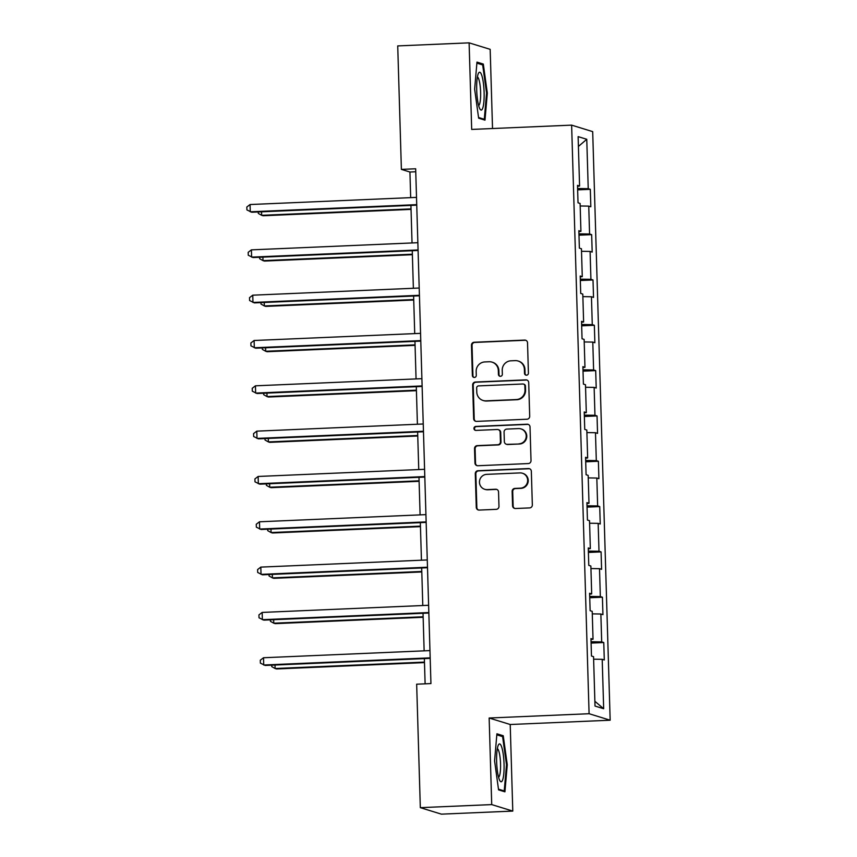 <?xml version="1.0" encoding="UTF-8"?>
<svg xmlns="http://www.w3.org/2000/svg" width="857" height="857" viewBox="0 0 857 857"><rect width="100%" height="100%" fill="white"/><g stroke="black" fill="none" stroke-linecap="round" stroke-linejoin="round"><path stroke-width="1.29" d="M526.519 375.195A2.003 1.96 -72.9 0 0 528.426 373.116L527.526 342.821A2.86 2.796 -72.9 0 0 524.634 340.09L474.178 342.254A2.86 2.796 -72.9 0 0 471.468 345.232L472.368 375.527A2.003 1.96 -72.9 0 0 474.382 377.444A2.003 1.96 -72.9 0 0 476.288 375.355L476.171 371.435A9.148 8.956 -72.9 0 1 484.869 361.933L489.079 361.75A9.148 8.956 -72.9 0 1 498.313 370.492L498.431 374.413A2.003 1.96 -72.9 0 0 500.456 376.319A2.003 1.96 -72.9 0 0 502.352 374.241L502.234 370.32A9.148 8.956 -72.9 0 1 510.933 360.808L515.143 360.626A9.148 8.956 -72.9 0 1 524.388 369.367L524.495 373.288A2.003 1.96 -72.9 0 0 526.519 375.195M512.572 505.791A2.86 2.796 -72.9 0 0 515.464 508.512L529.615 507.912A2.86 2.796 -72.9 0 0 532.336 504.934L531.34 471.286A2.86 2.796 -72.9 0 0 528.448 468.554L477.992 470.729A2.86 2.796 -72.9 0 0 475.281 473.696L476.278 507.344A2.86 2.796 -72.9 0 0 479.159 510.076L496.257 509.337A2.86 2.796 -72.9 0 0 498.978 506.369L498.549 491.972A2.86 2.796 -72.9 0 0 495.667 489.24L487.183 489.604A7.649 7.488 -72.9 0 1 479.524 481.023A7.649 7.488 -72.9 0 1 486.733 474.35L519.953 472.914A7.649 7.488 -72.9 0 1 527.601 481.505A7.649 7.488 -72.9 0 1 520.403 488.179L514.864 488.415A2.86 2.796 -72.9 0 0 512.143 491.382L512.572 505.791L513.139 505.962A2.86 2.796 -72.9 0 0 514.821 508.469M489.154 718.016L491.714 804.594L420.326 807.658L441.398 814.15L512.786 811.086L510.215 724.508L610.163 720.212L589.091 713.72L489.154 718.016L510.215 724.508M492.529 128.529L490.172 49.342L469.111 42.85L471.682 129.428L571.63 125.133L589.091 713.72M469.111 42.85L397.723 45.914L401.387 169.386L409.925 172.021L410.685 197.635M420.326 807.658L416.663 684.186L430.942 683.575L415.666 168.775L401.387 169.386M526.98 419.223A2.86 2.796 -72.9 0 0 529.701 416.256L528.705 382.597A2.86 2.796 -72.9 0 0 525.812 379.865L475.367 382.04A2.86 2.796 -72.9 0 0 472.646 385.007L473.642 418.655A2.86 2.796 -72.9 0 0 476.535 421.387L526.98 419.223M530.022 426.947L531.019 460.595A2.86 2.796 -72.9 0 1 528.298 463.562L477.852 465.737A2.86 2.796 -72.9 0 1 474.96 463.005L474.532 448.597A2.86 2.796 -72.9 0 1 477.253 445.629L497.713 444.751A2.86 2.796 -72.9 0 0 500.434 441.773L500.145 432.228A2.86 2.796 -72.9 0 0 497.264 429.496L475.956 430.407A2.003 1.96 -72.9 0 1 473.953 428.168A2.003 1.96 -72.9 0 1 475.839 426.422L527.13 424.215A2.86 2.796 -72.9 0 1 530.022 426.947M610.163 720.212L592.69 131.624L571.63 125.133M603.767 642.536L601.689 641.893L600.864 614.008L602.932 614.64L602.417 597.211L600.339 596.579L599.514 568.684L601.593 569.327L601.078 551.897L599 551.255L598.165 523.359L600.243 524.002L599.729 506.573L597.65 505.93L596.826 478.045L598.904 478.677L598.39 461.248L596.311 460.616L595.476 432.721L597.554 433.363L597.04 415.934L594.962 415.291L594.137 387.396L596.215 388.039L595.69 370.61L593.612 369.967L592.787 342.082L594.865 342.714L594.351 325.285L592.273 324.642L591.448 296.758L593.526 297.4L593.001 279.971L590.923 279.328L590.098 251.433L592.176 252.076L591.662 234.647L589.584 234.004L588.748 206.119L590.827 206.751L590.312 189.322L588.234 188.679L586.766 139.295L578.121 136.627L579.578 186.023L577.5 185.38L578.025 202.809L580.103 203.452L580.928 231.336L578.85 230.704L579.364 248.134L581.442 248.766L582.267 276.661L580.2 276.018L580.714 293.448L582.792 294.09L583.617 321.986L581.539 321.343L582.053 338.772L584.131 339.415L584.967 367.299L582.889 366.667L583.403 384.097L585.481 384.729L586.306 412.624L584.228 411.981L584.742 429.411L586.82 430.053L587.656 457.949L585.577 457.306L586.092 474.735L588.17 475.378L588.995 503.263L586.916 502.63L587.441 520.06L589.52 520.692L590.344 548.587L588.266 547.944L588.78 565.374L590.859 566.016L591.684 593.912L589.605 593.269L590.13 610.698L592.208 611.341L593.033 639.226L590.955 638.594L591.469 656.023L593.547 656.666L595.015 706.05L603.671 708.718L602.203 659.322L604.281 659.965L603.767 642.536L591.084 643.082M591.051 641.732L601.689 641.893M592.283 613.869L600.864 614.008M593.033 639.226L590.987 639.493M589.702 596.408L600.339 596.579M590.934 568.555L599.514 568.684M591.684 593.912L589.637 594.18M588.363 551.094L599 551.255M589.595 523.231L598.165 523.359M590.344 548.587L588.288 548.855M587.013 505.769L597.65 505.93M588.245 477.906L596.826 478.045M588.995 503.263L586.949 503.53M585.663 460.445L596.311 460.616M586.895 432.592L595.476 432.721M587.656 457.949L585.599 458.216M584.324 415.131L594.962 415.291M585.556 387.268L594.137 387.396M586.306 412.624L584.26 412.892M582.974 369.806L593.612 369.967M584.206 341.943L592.787 342.082M584.967 367.299L582.91 367.567M581.635 324.482L592.273 324.642M582.867 296.629L591.448 296.758M583.617 321.986L581.571 322.253M580.285 279.168L590.923 279.328M581.517 251.305L590.098 251.433M582.267 276.661L580.221 276.929M578.946 233.843L589.584 234.004M580.178 205.98L588.748 206.119M580.928 231.336L578.871 231.604M577.597 188.519L588.234 188.679M578.411 146.44L586.766 139.295M579.578 186.023L577.532 186.29M491.714 804.594L512.786 811.086M410.921 205.401L412.035 242.96M412.26 250.715L413.374 288.273M413.61 296.04L414.724 333.598M414.949 341.365L416.063 378.923M416.298 386.678L417.413 424.236M417.638 432.003L418.752 469.561M418.987 477.328L420.101 514.886M420.326 522.641L421.451 560.199M421.676 567.966L422.79 605.524M423.026 613.291L424.14 650.849M424.365 658.604L425.115 683.822M594.876 701.305L603.671 708.718M593.622 659.194L602.203 659.322M415.752 171.764L409.925 172.021M577.639 189.868L590.312 189.322M578.978 235.193L591.662 234.647M580.328 280.507L593.001 279.971M581.678 325.831L594.351 325.285M583.017 371.156L595.69 370.61M584.367 416.47L597.04 415.934M585.706 461.794L598.39 461.248M587.056 507.119L599.729 506.573M588.395 552.433L601.078 551.897M589.745 597.758L602.417 597.211M474.639 89.171L478.645 118.18L484.987 120.141L487.322 93.081L483.316 64.071L476.974 62.111L474.639 89.171M504.923 791.814L507.258 764.765L503.252 735.745L496.91 733.796L494.575 760.855L498.57 789.865L504.923 791.814M480.284 64.2L483.316 64.071M486.551 93.113L487.322 93.081M500.22 735.884L503.252 735.745M506.487 764.798L507.258 764.765M526.166 375.184A2.003 1.96 -72.9 0 1 525.073 373.459L524.955 369.538A9.148 8.956 -72.9 0 0 518.678 361.183L518.11 361.011M492.036 362.125L492.604 362.307A9.148 8.956 -72.9 0 1 498.881 370.663L498.999 374.584A2.003 1.96 -72.9 0 0 500.092 376.298M525.844 340.315A2.86 2.796 -72.9 0 0 525.202 340.261L474.757 342.436A2.86 2.796 -72.9 0 0 472.036 345.403L472.935 375.698A2.003 1.96 -72.9 0 0 474.028 377.423M527.023 380.09A2.86 2.796 -72.9 0 0 526.391 380.047L475.935 382.211A2.86 2.796 -72.9 0 0 473.214 385.189L474.21 418.837A2.86 2.796 -72.9 0 0 475.892 421.344M524.87 385.907A2.003 1.96 -72.9 0 0 522.856 383.99L478.57 385.896A2.003 1.96 -72.9 0 0 476.663 387.975L476.781 392.11A9.148 8.956 -72.9 0 0 486.026 400.851L516.3 399.555A9.148 8.956 -72.9 0 0 524.998 390.042L524.87 385.907L525.437 386.078A2.003 1.96 -72.9 0 0 524.066 384.257L523.498 384.075M483.059 400.476L483.627 400.648A9.148 8.956 -72.9 0 0 486.594 401.033L486.026 400.851M525.437 386.078L525.566 390.214A9.148 8.956 -72.9 0 1 516.867 399.726L486.594 401.033M498.185 429.614L498.753 429.786A2.86 2.796 -72.9 0 1 500.713 432.399L501.002 441.955A2.86 2.796 -72.9 0 1 498.281 444.922L477.82 445.801A2.86 2.796 -72.9 0 0 475.099 448.779L475.528 463.176A2.86 2.796 -72.9 0 0 477.21 465.683M528.341 424.44A2.86 2.796 -72.9 0 0 527.698 424.386L476.406 426.593A2.003 1.96 -72.9 0 0 475.603 430.396M518.946 443.84A7.649 7.488 -72.9 0 0 520.97 428.896A7.649 7.488 -72.9 0 0 518.496 428.586L506.787 429.089A2.86 2.796 -72.9 0 0 504.066 432.057L504.355 441.612A2.86 2.796 -72.9 0 0 507.248 444.344L519.513 444.012A7.649 7.488 -72.9 0 0 521.538 429.078L520.97 428.896M506.316 444.226L506.883 444.397A2.86 2.796 -72.9 0 0 507.815 444.515L507.248 444.344M519.513 444.012L507.815 444.515M522.427 473.235L522.995 473.418A7.649 7.488 -72.9 0 1 520.97 488.351L515.432 488.586A2.86 2.796 -72.9 0 0 512.711 491.564L513.139 505.962M484.708 489.283L485.276 489.454A7.649 7.488 -72.9 0 0 487.751 489.776L487.183 489.604M496.867 489.465A2.86 2.796 -72.9 0 0 496.235 489.411L487.751 489.776M529.658 468.779A2.86 2.796 -72.9 0 0 529.015 468.736L478.56 470.9A2.86 2.796 -72.9 0 0 475.849 473.867L476.846 507.515A2.86 2.796 -72.9 0 0 478.527 510.033M261.556 211.818L261.664 215.311L263.088 215.75L411.039 209.387M258.268 211.958L258.311 213.425L261.664 215.311L411.017 208.894M416.727 204.652L250.276 211.797L250.062 204.534L416.513 197.389M416.748 205.144L251.701 212.236L246.923 209.911L246.837 207.008L250.062 204.534M479.042 106.932A18.94 3.653 87.5 0 0 479.931 108.989A18.94 3.653 87.5 0 0 484.034 99.583A18.94 3.653 87.5 0 0 481.773 75.362A18.94 3.653 87.5 0 0 478.399 73.423A18.94 3.653 87.5 0 0 476.685 88.999A18.94 3.653 87.5 0 0 479.042 106.932M478.624 105.54A14.333 2.764 87.5 0 0 480.638 94.806A14.333 2.764 87.5 0 0 478.838 79.315A14.333 2.764 87.5 0 0 477.403 76.969M476.888 63.15L482.673 64.928L486.551 93.049L484.291 119.262L478.549 117.495M482.395 119.337L484.291 119.262M504.045 763.973A18.94 3.653 87.5 0 0 498.335 745.097A18.94 3.653 87.5 0 0 496.642 761.691A18.94 3.653 87.5 0 0 499.867 780.673A18.94 3.653 87.5 0 0 504.045 763.973M498.56 777.213A14.333 2.764 87.5 0 0 500.542 763.812A14.333 2.764 87.5 0 0 497.339 748.654M496.824 734.835L502.609 736.613L506.487 764.723L504.227 790.947L498.474 789.168M502.331 791.022L504.227 790.947M262.906 257.132L263.003 260.624L264.427 261.064L412.378 254.711M259.617 257.282L259.66 258.739L263.003 260.624L412.367 254.208M264.245 302.457L264.352 305.949L265.777 306.388L413.727 300.036M260.957 302.596L260.999 304.064L264.352 305.949L413.706 299.532M418.077 249.965L251.626 257.121L251.401 249.858L417.862 242.702M418.087 250.469L253.04 257.561L248.273 255.236L248.187 252.333L251.401 249.858M419.416 295.29L252.965 302.446L252.751 295.183L419.202 288.027M419.437 295.794L254.39 302.885L249.612 300.55L249.526 297.647L252.751 295.183M265.595 347.781L265.702 351.274L267.116 351.713L415.067 345.35M262.306 347.921L262.349 349.388L265.702 351.274L415.056 344.857M266.934 393.095L267.041 396.587L268.466 397.027L416.416 390.674M263.645 393.245L263.688 394.702L267.041 396.587L416.395 390.171M268.284 438.42L268.391 441.912L269.816 442.351L417.755 435.999M264.995 438.559L265.038 440.027L268.391 441.912L417.745 435.495M420.766 340.615L254.315 347.76L254.1 340.497L420.551 333.352M420.776 341.107L255.74 348.199L250.962 345.874L250.876 342.971L254.1 340.497M422.105 385.929L255.654 393.084L255.44 385.821L421.89 378.665M422.126 386.432L257.079 393.524L252.312 391.199L252.226 388.296L255.44 385.821M423.454 431.253L257.004 438.409L256.789 431.146L423.24 423.99M423.465 431.757L258.428 438.848L253.651 436.513L253.565 433.61L256.789 431.146M269.634 483.744L269.73 487.237L271.155 487.676L419.105 481.313M266.345 483.884L266.388 485.351L269.73 487.237L419.094 480.82M424.793 476.578L258.343 483.723L258.128 476.46L424.579 469.315M424.815 477.07L259.767 484.162L255 481.838L254.915 478.934L258.128 476.46M270.973 529.058L271.08 532.551L272.505 532.99L420.455 526.637M267.684 529.208L267.727 530.665L271.08 532.551L420.433 526.134M426.143 521.892L259.692 529.048L259.478 521.784L425.929 514.629M426.154 522.395L261.117 529.487L256.339 527.162L256.254 524.259L259.478 521.784M272.322 574.383L272.419 577.875L273.844 578.314L421.794 571.962M269.034 574.522L269.077 575.99L272.419 577.875L421.783 571.458M427.493 567.216L261.042 574.372L260.817 567.109L427.279 559.953M427.504 567.72L262.456 574.811L257.689 572.476L257.603 569.573L260.817 567.109M273.662 619.707L273.769 623.2L275.193 623.639L423.144 617.276M270.373 619.847L270.416 621.314L273.769 623.2L423.122 616.783M428.832 612.541L262.381 619.686L262.167 612.423L428.618 605.278M428.854 613.034L263.806 620.125L259.028 617.801L258.943 614.898L262.167 612.423M275.011 665.021L275.118 668.514L276.532 668.953L424.483 662.6M271.723 665.171L271.765 666.628L275.118 668.514L424.472 662.097M430.182 657.855L263.731 665.011L263.517 657.748L429.968 650.592M430.193 658.358L265.156 665.45L260.378 663.125L260.292 660.222L263.517 657.748M524.955 369.538L524.388 369.367M498.999 374.584L498.431 374.413M498.881 370.663L498.313 370.492M472.935 375.698L472.368 375.527M472.036 345.403L471.468 345.232M474.757 342.436L474.178 342.254M525.202 340.261L524.634 340.09M525.073 373.459L524.495 373.288M474.21 418.837L473.642 418.655M473.214 385.189L472.646 385.007M475.935 382.211L475.367 382.04M526.391 380.047L525.812 379.865M516.867 399.726L516.3 399.555M525.566 390.214L524.998 390.042M475.528 463.176L474.96 463.005M475.099 448.779L474.532 448.597M477.82 445.801L477.253 445.629M498.281 444.922L497.713 444.751M501.002 441.955L500.434 441.773M500.713 432.399L500.145 432.228M476.406 426.593L475.839 426.422M527.698 424.386L527.13 424.215M512.711 491.564L512.143 491.382M515.432 488.586L514.864 488.415M520.97 488.351L520.403 488.179M496.235 489.411L495.667 489.24M476.846 507.515L476.278 507.344M475.849 473.867L475.281 473.696M478.56 470.9L477.992 470.729M529.015 468.736L528.448 468.554"/></g></svg>
